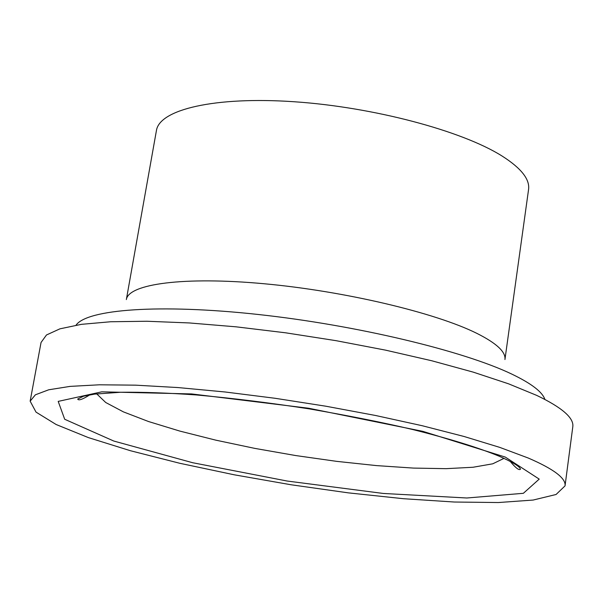 <?xml version="1.0" encoding="UTF-8"?>
<svg xmlns="http://www.w3.org/2000/svg" width="603" height="603" viewBox="0 0 603 603"><rect width="100%" height="100%" fill="white"/><g stroke="black" fill="none" stroke-linecap="round" stroke-linejoin="round"><path stroke-width="0.9" d="M565.041 485.882L572.805 426.705C574.026 417.939 561.973 407.492 536.647 395.364L508.555 383.817L473.234 372.134L431.725 360.752L385.43 350.117L336.075 340.68L285.596 332.803L235.984 326.818L189.184 322.937L146.928 321.248L110.651 321.753L81.428 324.339L59.931 328.831L46.484 334.974L41.049 342.481L30.15 401.168L36.022 412.12L56.154 424.52L88.415 437.612L130.444 450.727L179.815 463.285L234.137 474.78L291.061 484.767L348.285 492.855L403.497 498.711L454.338 502.028L498.364 502.54L533.097 500.06L556.072 494.49L565.041 485.882C566.104 478.345 553.81 469.051 528.175 458.001L499.774 447.388L464.106 436.497L422.221 425.726L375.556 415.49L325.846 406.211L275.036 398.274L225.138 391.988L178.119 387.571L135.705 385.166L99.359 384.797L70.129 386.38L48.715 389.787L35.396 394.799L30.15 401.168M544.878 399.427C542.429 391.988 531.507 383.591 512.12 374.252C463.443 350.818 356.494 325.153 258.031 314.464C159.441 303.693 86.9 309.301 76.038 325.175M502.028 156.004C461.792 130.67 373.159 107.078 294.128 101.741C214.97 96.299 159.576 109.422 156.441 130.482L126.344 299.593C128.507 283.892 183.877 276.325 264.227 283.757C344.426 291.098 435.155 312.61 476.822 333.346C496.57 343.25 505.947 351.986 504.937 359.561L528.575 189.425C529.939 179.257 521.09 168.116 502.028 156.004M505.261 457.066L422.884 431.356L308.683 408.246L191.633 393.932L101.794 391.822L58.197 401.394L64.694 419.266L113.801 441.049L192.689 462.727L287.216 481.043L383.312 493.458L466.843 497.995L523.366 493.307L539.218 479.114L505.261 457.066M96.691 393.849L105.721 402.502L123.411 411.879L148.564 421.542L179.83 431.085L215.753 440.145L254.873 448.398L295.689 455.551L336.723 461.363L376.476 465.599L413.439 468.086L446.122 468.667L473.031 467.257L492.757 463.805L504.018 458.363M89.809 394.844C82.49 399.457 78.458 400.852 77.697 399.028L83.591 396.194L94.611 394.113L120.653 392.259C142.406 392.025 167.642 392.922 196.374 394.95C232.351 398.199 269.956 402.842 309.181 408.864C349.439 415.844 383.832 422.711 412.377 429.449C449.107 438.592 478.028 447.509 499.156 456.2C512.558 462.132 519.665 466.451 520.479 469.157C519.191 470.657 515.784 468.079 510.259 461.438"/></g></svg>
